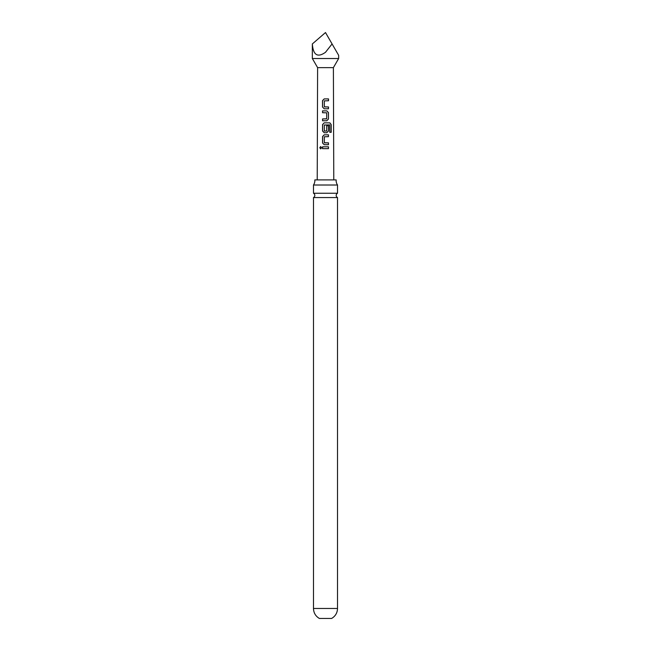 <?xml version="1.0" encoding="UTF-8"?>
<svg xmlns="http://www.w3.org/2000/svg" width="651" height="651" viewBox="0 0 651 651"><rect width="100%" height="100%" fill="white"/><g stroke="black" fill="none" stroke-linecap="round" stroke-linejoin="round"><path stroke-width="0.98" d="M319.796 147.72L320.666 146.581L321.635 147.72L320.65 148.859L319.796 147.72M320.707 148.859L319.918 147.72L320.715 146.581M313.481 185.014L337.519 185.014A7.934 7.934 0 0 1 336.16 179.904L314.84 179.904A7.934 7.934 0 0 1 313.481 185.014L313.481 193.257L337.519 193.257A2.401 2.401 0 0 0 337.519 197.554L313.481 197.554L313.481 608.473C313.636 612.868 315.597 616.188 319.364 618.45L331.636 618.45C335.403 616.188 337.364 612.868 337.519 608.473L313.481 608.473M313.481 193.257A2.401 2.401 0 0 1 313.481 197.554M324.45 131.095L326.696 130.965L326.696 125.733L328.462 125.733L328.462 131.014L326.818 132.731L324.206 132.731L322.554 131.014L322.562 124.569L324.214 122.844L329.862 122.852L331.188 124.577L331.196 132.308L329.756 132.308L329.65 124.894L324.336 125.016L324.328 130.965L326.574 131.087M338.658 58.517L333.393 67.631L317.607 67.631L312.342 58.517L338.658 58.517L338.658 55.335M332.075 43.942L338.658 55.335L332.075 43.942L325.5 52.283C317.566 57.898 313.18 55.123 312.342 43.942L325.5 32.55L332.075 43.942M325.5 98.903L328.511 98.911L328.511 100.75L324.336 100.872L324.336 106.821L328.503 106.951L328.478 108.782L324.198 108.782L322.53 107.073L322.514 100.628L324.214 98.903L325.5 98.903M325.5 110.865L326.81 110.865L328.47 112.59L328.462 119.043L326.81 120.761L322.562 120.761L322.562 118.921L326.696 118.791L326.688 112.826L322.554 112.713L322.546 110.873L325.5 110.865M325.5 134.822L328.47 134.822L328.47 136.661L324.336 136.783L324.328 142.74L328.47 142.862L328.47 144.709L324.206 144.701L322.562 142.984L322.562 136.539L324.214 134.822L325.5 134.822M325.5 146.792L328.47 146.792L328.47 148.631L322.562 148.64L322.562 146.792L325.5 146.792M322.619 148.64L322.562 146.792M322.627 146.792L328.47 146.792M328.405 146.792L328.405 148.64M324.239 144.709L322.562 142.984M324.45 142.862L328.47 142.862M328.405 142.862L328.405 144.709M322.619 142.984L322.627 136.539L324.239 134.822L328.47 134.822M328.405 134.822L328.405 136.661M324.239 132.731L322.619 131.014L322.627 124.569L324.247 122.844L329.764 122.852L331.188 124.577M331.066 124.577L331.074 132.308M326.672 125.733L328.405 125.733L328.462 131.014M328.397 131.014L326.786 132.731M322.619 112.713L322.611 110.873L326.778 110.865L328.405 112.59L328.462 119.043M328.397 119.043L326.786 120.761M326.55 118.913L322.562 118.921M322.619 120.761L322.619 118.921M324.231 108.782L322.53 107.073M324.45 106.943L328.503 106.951M328.438 106.951L328.413 108.782M322.595 107.073L322.579 100.628L324.247 98.903L328.511 98.911M328.446 98.911L328.438 100.75M333.393 67.631L333.776 179.904M317.607 67.631L317.224 179.904M337.519 197.554L337.519 608.473M337.519 185.014L337.519 193.257M312.342 58.517L312.342 43.942"/></g></svg>
